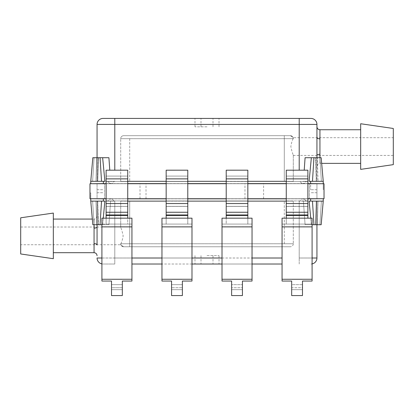 <?xml version="1.0" encoding="UTF-8"?>
<svg xmlns="http://www.w3.org/2000/svg" width="414" height="414" viewBox="0 0 414 414"><rect width="100%" height="100%" fill="white"/><g stroke="black" fill="none" stroke-linecap="round" stroke-linejoin="round"><path stroke-width="0.31" stroke-dasharray="2.07 1.55" d="M106.113 198.725L127.735 198.725L106.113 198.725L127.735 198.725L106.113 198.725L106.113 215.057L106.113 198.725L106.113 200.95L106.113 198.725L127.735 198.725L127.735 224.083L106.113 224.083L131.937 224.083L127.735 224.083L127.735 206.415L106.113 206.415L127.735 206.415L127.735 176.09L106.113 176.09L127.735 176.09L106.113 176.09L106.113 206.353L127.735 206.353L106.113 206.353L127.735 206.353L106.113 206.353L106.113 176.09L106.113 181.487L106.113 176.09L127.735 176.09L106.113 176.09L127.735 176.09L127.735 170.18L106.113 170.18L106.113 176.09L127.735 176.09L127.735 183.712L127.735 176.09L106.113 176.09L106.113 170.18L106.113 212.247L127.735 212.263L106.113 212.263L106.113 218.173L101.911 218.173L101.911 224.083L106.113 224.083L106.113 218.173L127.735 218.173L101.911 218.173L131.937 218.173L127.735 218.173L131.937 218.173L131.937 281.054L122.327 281.054L122.327 289.665L122.327 284.656L111.521 284.656L111.521 289.665L111.521 281.054L101.911 281.054L111.521 281.054L111.521 289.665L111.521 284.656L122.327 284.656L122.327 287.72L111.521 287.72L111.521 284.656L111.521 287.72L122.327 287.72L122.327 295.575L122.327 281.054L131.937 281.054L131.937 279.264L131.937 281.054L122.327 281.054L122.327 295.575L111.521 295.575L111.521 281.054L101.911 281.054L101.911 218.173L101.911 279.264L131.937 279.264L131.937 218.173L131.937 224.083L101.911 224.083L101.911 279.264L131.937 279.264L101.911 279.264M106.113 218.173L106.113 224.083L106.113 215.057L106.113 224.083L101.911 224.083L131.937 224.083L131.937 279.264M106.113 183.712L127.735 183.712L106.113 183.712L127.735 183.712L106.113 183.712L106.113 176.09L106.113 183.712L106.113 181.487L106.113 183.712L127.735 183.712L127.735 176.09L127.735 198.725M106.113 200.95L106.113 206.353L106.113 200.95L127.735 200.95L106.113 200.95M127.735 218.173L127.735 183.712M207 255.609L219.011 255.609L207 255.609M207 264.018L219.011 264.018L207 264.018M303.079 198.725L303.483 198.725L303.079 198.725M110.921 198.725L110.517 198.725L110.921 198.725M303.079 201.126L306.386 201.126L303.079 201.126M110.921 201.126L107.614 201.126L110.921 201.126M316.938 192.722L310.629 192.722L316.938 192.722M310.748 218.173L311.354 224.73L321.176 224.73L319.934 224.73L321.176 224.73L323.241 201.126L316.938 201.126L316.938 224.73L316.938 201.126L316.265 201.126L321.393 201.126L299.203 201.126L309.108 201.126L311.354 224.73L312.089 224.73M97.062 192.722L103.371 192.722L97.062 192.722M101.911 224.73L108.913 224.73L110.6 201.126L114.797 201.126L110.6 201.126L108.913 224.73L102.646 224.73L104.892 201.126L110.6 201.126L90.759 201.126L97.062 201.126L90.759 201.126L90.759 192.722L90.759 198.725M120.707 227.436L120.707 201.126L284.289 201.126L120.707 201.126L120.707 227.436C121.483 228.926 122.301 231.742 123.149 235.882C122.575 239.437 121.794 242.066 120.81 243.763L120.707 244.746L20.7 244.746L20.7 227.017L20.7 244.746M94.066 224.73L92.607 201.126L94.066 224.73L92.824 224.73L98.066 224.73L97.569 201.126L97.062 201.126L97.735 201.126L98.066 224.73L108.913 224.73L96.648 224.73L95.976 201.126L97.569 201.126L92.607 201.126L95.976 201.126L96.648 224.73L94.066 224.73L94.061 219.068L92.327 219.068M53.328 252.695L53.328 219.068L53.328 252.695M103.252 218.173L102.646 224.73L97.062 224.73L97.062 201.126L103.371 201.126L97.062 201.126L97.062 224.73L92.824 224.73L90.759 201.126M293.293 201.126L284.289 201.126L293.293 201.126L293.293 243.763L293.293 201.126M127.735 201.126L286.265 201.126M247.836 201.126L226.215 201.126M187.785 201.126L166.164 201.126M305.087 224.73L315.934 224.73L316.431 201.126L315.934 224.73L315.603 224.73L317.352 224.73L318.024 201.126L317.352 224.73L319.934 224.73L305.087 224.73L303.4 201.126L305.087 224.73L311.354 224.73L305.087 224.73M97.062 244.964L97.062 226.8M97.062 244.746L97.062 227.017M131.937 264.018L282.063 264.018M252.038 264.018L222.013 264.018M191.987 264.018L161.962 264.018M101.911 258.01L114.797 258.01L114.797 264.018L103.07 264.018L114.797 264.018L114.797 201.126L114.797 258.01L131.937 258.01M123.651 246.765L290.292 246.765L123.651 246.765A3.001 2.996 -90 0 1 120.707 244.327M98.397 224.73L98.066 224.73L98.397 224.73L97.74 201.126L98.408 224.73M53.328 213.07L53.328 258.698M20.7 217.795L20.7 253.968M123.776 246.765A3.001 2.97 -90 0 1 120.81 243.763L129.711 243.763L129.711 201.126L129.711 246.765L129.711 243.763L293.293 243.763L120.707 243.763A3.001 3.001 0 0 0 123.708 246.765A3.001 3.001 0 0 1 120.707 243.763L120.707 244.746L123.548 246.765M282.063 258.01L97.062 258.01A6.003 6.003 0 0 0 103.07 264.018A6.003 6.003 0 0 1 101.911 263.904M310.93 264.018A6.003 6.003 0 0 0 312.089 263.904A6.003 6.003 0 0 1 310.93 264.018M293.293 243.763A3.001 3.001 0 0 1 290.292 246.765A3.001 3.001 0 0 0 293.293 243.763M226.215 170.19L226.215 212.247L247.836 212.263L247.836 170.19L247.836 176.09L226.215 176.09L247.836 176.09L247.836 206.353L226.215 206.353L247.836 206.353L226.215 206.353L247.836 206.353L247.836 176.09L247.836 181.487L247.836 176.09L226.215 176.09L247.836 176.09L226.215 176.09L247.836 176.09L226.215 176.09L226.215 170.18L247.836 170.19L226.215 170.18L247.836 170.18L226.215 170.18L226.215 183.712L226.215 176.09L247.836 176.09L247.836 170.18M247.836 212.247L226.215 212.247L226.215 218.173L252.038 218.173L252.038 224.083L247.836 224.083L247.836 212.263L226.215 212.263L247.836 212.263M222.013 279.264L222.013 226.784L252.038 226.784L222.013 226.784L222.013 218.173L222.013 224.083L252.038 224.083L222.013 224.083L247.836 224.083L247.836 206.415L226.215 206.415L247.836 206.415L247.836 224.083L252.038 224.083L252.038 281.054L252.038 218.173L222.013 218.173L226.215 218.173L226.215 224.083L222.013 224.083L222.013 281.054L222.013 218.173L252.038 218.173L252.038 281.054L242.428 281.054L252.038 281.054L242.428 281.054L242.428 295.575L242.428 281.054L242.428 289.665L242.428 284.656L231.623 284.656L242.428 284.656L242.428 287.72L231.623 287.72L242.428 287.72L242.428 295.575L231.623 295.575L231.623 281.054L222.013 281.054L231.623 281.054L231.623 295.575L231.623 281.054L222.013 281.054L222.013 279.264L252.038 279.264M226.215 215.057L226.215 176.09L226.215 206.353L226.215 198.725L247.836 198.725L247.836 206.353L247.836 198.725L226.215 198.725L226.215 200.95L247.836 200.95L247.836 198.725L226.215 198.725L247.836 198.725L247.836 200.95L226.215 200.95L247.836 200.95L226.215 200.95L226.215 215.373L226.215 215.057L247.836 215.057L226.215 215.057M247.836 218.173L247.836 224.083L226.215 224.083L226.215 218.173M247.836 183.712L247.836 181.487L247.836 183.712L226.215 183.712L247.836 183.712L226.215 183.712L226.215 176.09L226.215 183.712L247.836 183.712L247.836 181.487L247.836 183.712L226.215 183.712M247.836 206.415L247.836 200.95L247.836 206.415M143.011 198.787L136.651 198.787L143.011 198.787M143.011 198.725L136.651 198.725L143.011 198.725M143.011 183.656L136.651 183.656L143.011 183.656M143.011 183.712L136.651 183.712L143.011 183.712M254.284 183.712L241.973 183.712L254.284 183.712M254.284 198.725L241.973 198.725L254.284 198.725M195.889 183.656L158.06 183.656M315.991 183.656L278.161 183.656M166.164 170.18L166.164 206.353L166.164 200.95L187.785 200.95L166.164 200.95L187.785 200.95L166.164 200.95L166.164 198.725L187.785 198.725L187.785 215.057L187.785 198.725L187.785 200.95L187.785 198.725L166.164 198.725L187.785 198.725L166.164 198.725L166.164 224.083L191.987 224.083L191.987 226.784L161.962 226.784L161.962 224.083L161.962 281.054L161.962 218.173L161.962 224.083L161.962 218.173L191.987 218.173L191.987 224.083L161.962 224.083L191.987 224.083L161.962 224.083L166.164 224.083L166.164 206.415L187.785 206.415L166.164 206.415L166.164 176.09L166.164 183.712L187.785 183.712L187.785 176.09L187.785 183.712L166.164 183.712L187.785 183.712L187.785 176.09L166.164 176.09L187.785 176.09L187.785 206.353L166.164 206.353L187.785 206.353L166.164 206.353L187.785 206.353L187.785 176.09L187.785 183.712L166.164 183.712L166.164 176.09L187.785 176.09L166.164 176.09L187.785 176.09L166.164 176.09L166.164 170.18L166.164 212.247L187.785 212.263L187.785 170.19L187.785 176.09L166.164 176.09L166.164 181.487L166.164 176.09L187.785 176.09L187.785 170.18L166.164 170.18L187.785 170.18M286.265 183.712L307.887 183.712L286.265 183.712L307.887 183.712L286.265 183.712L286.265 176.09L286.265 183.712L286.265 181.487L286.265 183.712L307.887 183.712L307.887 176.09L286.265 176.09L307.887 176.09L286.265 176.09L286.265 206.353L307.887 206.353L286.265 206.353L307.887 206.353L286.265 206.353L286.265 176.09L286.265 181.487L286.265 176.09L307.887 176.09L286.265 176.09L307.887 176.09L307.887 170.18L286.265 170.18L286.265 176.09L307.887 176.09L307.887 181.487L307.887 176.09L286.265 176.09L286.265 170.18L286.265 212.247L307.887 212.263L286.265 212.263L286.265 218.173L282.063 218.173L282.063 224.083L286.265 224.083L286.265 218.173L307.887 218.173L282.063 218.173L312.089 218.173L307.887 218.173L312.089 218.173L312.089 281.054L302.479 281.054L302.479 289.665L302.479 284.656L291.673 284.656L291.673 289.665L291.673 281.054L282.063 281.054L291.673 281.054L291.673 289.665L291.673 284.656L302.479 284.656L302.479 287.72L291.673 287.72L291.673 284.656L291.673 287.72L302.479 287.72L302.479 295.575L302.479 281.054L312.089 281.054L312.089 279.264L312.089 281.054L302.479 281.054L302.479 295.575L291.673 295.575L291.673 281.054L282.063 281.054L282.063 218.173L282.063 279.264L312.089 279.264L312.089 218.173L312.089 224.083L282.063 224.083L282.063 279.264L312.089 279.264L282.063 279.264M324.027 183.712L89.973 183.712L104.571 183.712L89.973 183.712L104.571 183.712L89.973 183.712L89.973 198.725L89.973 183.712L89.973 198.725L97.062 198.725L89.973 198.725L89.973 183.712L89.973 198.725L324.027 198.725L324.027 183.712L324.027 198.725L324.027 183.712L324.027 198.725L316.938 198.725L324.027 198.725L324.027 183.712M255.94 183.656L218.111 183.656M135.839 183.656L98.009 183.656M286.265 198.725L286.265 215.057L286.265 206.415L307.887 206.415L286.265 206.415L286.265 198.725L307.887 198.725L307.887 206.353L307.887 176.09L307.887 206.353L307.887 198.725L286.265 198.725L286.265 206.353L286.265 198.725L307.887 198.725M97.062 198.725L321.026 198.725L92.974 198.725L107.573 198.725L92.974 198.725L107.573 198.725L97.062 198.725L97.062 183.712L92.974 183.712L321.026 183.712L92.974 183.712L107.573 183.712L92.974 183.712L107.573 183.712L97.062 183.712L97.062 198.844L107.573 198.844L97.062 198.725M316.938 198.725L306.427 198.725L321.026 198.725L306.427 198.725L316.938 198.725L316.938 183.712L321.026 183.712L306.427 183.712L321.026 183.712L306.427 183.712L316.938 183.712L316.938 198.844L306.427 198.844L316.938 198.725M135.839 198.787L98.009 198.787M195.889 198.787L158.06 198.787M255.94 198.787L218.111 198.787M315.991 198.787L278.161 198.787M226.215 183.656L247.836 183.656M286.265 183.656L307.887 183.656M160.461 183.656L200.097 183.656L160.461 183.712M166.164 183.656L187.785 183.656M100.411 183.656L140.041 183.656L100.411 183.712M106.113 183.656L127.735 183.656M313.589 183.656L273.959 183.712L313.589 183.656M260.147 183.656L213.903 183.712L260.147 183.656M260.147 198.787L213.903 198.787L260.147 198.787M226.215 198.787L247.836 198.787M320.198 198.787L273.959 198.787L320.198 198.787M286.265 198.787L307.887 198.787M200.097 198.787L153.853 198.725L200.097 198.787M166.164 198.787L187.785 198.787M140.041 198.787L93.802 198.725L140.041 198.787M106.113 198.787L127.735 198.787M254.284 183.593L241.973 183.593L254.284 183.593M146.949 183.712L141.547 183.712L146.949 183.712M146.949 183.593L141.547 183.593L146.949 183.593M321.026 183.712L92.974 183.712M106.113 183.593L127.735 183.593M166.164 183.593L187.785 183.593M226.215 183.593L247.836 183.593M286.265 183.593L307.887 183.593M316.938 183.593L306.427 183.593L316.938 183.593M254.284 198.844L241.973 198.844L254.284 198.844M307.887 198.844L286.265 198.844M247.836 198.844L226.215 198.844M187.785 198.844L166.164 198.844M127.735 198.844L106.113 198.844M92.974 198.725L321.026 198.725M110.372 183.656L113.819 183.656L110.372 183.656M110.372 183.712L113.819 183.712L110.372 183.712M247.836 176.09L247.836 181.487L247.836 176.09M226.215 198.725L247.836 198.725M187.785 212.247L166.164 212.247L166.164 218.173L161.962 218.173L191.987 218.173L187.785 218.173L187.785 212.263L166.164 212.263L187.785 212.263M171.572 284.656L182.377 284.656L182.377 289.665L182.377 281.054L191.987 281.054L191.987 279.264L191.987 281.054L182.377 281.054L182.377 295.575L182.377 284.656L171.572 284.656L171.572 287.72L182.377 287.72L171.572 287.72L171.572 295.575L171.572 281.054L161.962 281.054L171.572 281.054L171.572 289.665L171.572 281.054L161.962 281.054L161.962 279.264L191.987 279.264L191.987 218.173L191.987 281.054L182.377 281.054L182.377 295.575L171.572 295.575L171.572 284.656M187.785 218.173L187.785 224.083L187.785 215.057L187.785 224.083L187.785 218.173L166.164 218.173L166.164 224.083L166.164 218.173M187.785 200.95L187.785 206.353L187.785 200.95M286.265 218.173L286.265 224.083L307.887 224.083L286.265 224.083L286.265 215.057L307.887 215.057L307.887 200.95L286.265 200.95L307.887 200.95L286.265 200.95L307.887 200.95L307.887 215.373L307.887 215.057L286.265 215.057L286.265 224.083L282.063 224.083L312.089 224.083L307.887 224.083L312.089 224.083L312.089 279.264M307.887 218.173L307.887 183.712M286.265 170.18L307.887 170.19M307.887 212.247L286.265 212.247L307.887 212.263M106.113 170.18L127.735 170.19M127.735 212.247L106.113 212.247L127.735 212.263M207 126.829L194.989 126.829L207 126.829M207 118.425L194.989 118.425L207 118.425M110.921 183.712L110.517 183.712L110.921 183.712M303.079 183.712L303.483 183.712L303.079 183.712M110.921 181.311L107.614 181.311L110.921 181.311M303.079 181.311L306.386 181.311L303.079 181.311M97.062 189.721L103.371 189.721L97.062 189.721M97.062 157.713L97.062 181.311L114.797 181.311L104.892 181.311L102.646 157.713L98.066 157.713L97.569 181.311L95.976 181.311L97.569 181.311L98.066 157.713L98.397 157.713L96.648 157.713L95.976 181.311L92.607 181.311L97.062 181.311L92.607 181.311L95.976 181.311L96.648 157.713L94.066 157.713L108.913 157.713L109.788 170.18M316.938 189.721L310.629 189.721L316.938 189.721M319.934 157.713L321.393 181.311L319.934 157.713L321.176 157.713L315.934 157.713L317.352 157.713L318.024 181.311L317.352 157.713L319.934 157.713L319.939 163.37C318.133 163.535 317.129 164.534 316.938 166.376L316.938 181.311L310.629 181.311L316.938 181.311L316.938 157.713L311.354 157.713L315.934 157.713L316.431 181.311L316.938 181.311L316.265 181.311L321.393 181.311L316.431 181.311L315.934 157.713L311.354 157.713L309.108 181.311L303.4 181.311L323.241 181.311L316.938 181.311L323.241 181.311L323.241 189.721L323.241 183.712M293.293 155.002L293.293 181.311L129.711 181.311L293.293 181.311L293.293 155.002C292.517 153.516 291.699 150.701 290.851 146.556C291.425 143.001 292.206 140.377 293.19 138.674L293.293 137.691L393.3 137.691L393.3 155.426L393.3 137.691M319.939 129.742L319.939 163.37L321.673 163.37M360.672 129.742L360.672 163.37L360.672 129.742M120.707 181.311L129.711 181.311L120.707 181.311L120.707 138.674L120.707 181.311M286.265 181.311L127.735 181.311M310.629 181.311L312.477 181.311L310.629 181.311L310.629 189.721L310.629 183.593M166.164 181.311L187.785 181.311M226.215 181.311L247.836 181.311M311.354 157.713L305.087 157.713L304.212 170.18M316.938 166.376L316.938 126.741M316.938 137.474L316.938 155.638M97.062 124.428L316.938 124.428A6.003 6.003 0 0 0 310.93 118.425L103.07 118.425A6.003 6.003 0 0 0 97.062 124.428L97.062 181.311L90.759 181.311L92.607 181.311L90.759 181.311L92.824 157.713L102.646 157.713M290.349 135.673L123.708 135.673L290.349 135.673A3.001 2.996 90 0 1 293.293 138.11M315.603 157.713L315.934 157.713L315.603 157.713L316.26 181.311L315.592 157.713M316.938 157.713L321.176 157.713L323.241 181.311M360.672 169.373L360.672 123.745M393.3 164.643L393.3 128.469M290.224 135.673A3.001 2.97 90 0 1 293.19 138.674L284.289 138.674L284.289 181.311L284.289 135.673L284.289 138.674L120.707 138.674L293.293 138.674A3.001 3.001 0 0 0 290.292 135.673A3.001 3.001 0 0 1 293.293 138.674L293.293 137.691L290.452 135.673M120.707 138.674A3.001 3.001 0 0 1 123.708 135.673A3.001 3.001 0 0 0 120.707 138.674A3.001 3.001 0 0 1 123.708 135.673M161.962 279.264L161.962 226.784L191.987 226.784L191.987 279.264L161.962 279.264L191.987 279.264M166.164 198.725L187.785 198.725M166.164 183.712L187.785 183.712M127.735 215.057L106.113 215.057L127.735 215.057M131.937 226.784L101.911 226.784L131.937 226.784M127.735 215.373L106.113 215.373L127.735 215.373M127.735 203.647L106.113 203.647L127.735 203.647M127.735 178.791L106.113 178.791L127.735 178.791M106.113 181.487L127.735 181.487L106.113 181.487M303.079 199.077L304.337 199.077L303.079 199.077M110.921 199.077L109.663 199.077L110.921 199.077M100.064 224.73L101.523 201.126M316.938 258.01L299.203 258.01L299.203 201.126L299.203 258.01L312.089 258.01M161.962 258.01L191.987 258.01M222.013 258.01L252.038 258.01M284.289 243.763L284.289 201.126L284.289 243.763M319.934 224.73L321.393 201.126L319.934 224.73M313.936 224.73L312.477 201.126M97.062 216.067C96.871 217.904 95.867 218.908 94.061 219.068L94.061 252.695M299.203 264.018L299.203 258.01L299.203 264.018M226.215 178.884L247.836 178.884M226.215 203.553L247.836 203.553M226.215 214.964L247.836 214.964M226.215 215.471L247.836 215.471M222.013 226.877L252.038 226.877M226.215 215.373L247.836 215.373L226.215 215.373M226.215 203.647L247.836 203.647L226.215 203.647M226.215 178.791L247.836 178.791L226.215 178.791M247.836 181.487L226.215 181.487L247.836 181.487M166.164 178.884L187.785 178.884M166.164 203.553L187.785 203.553M166.164 215.057L187.785 215.057L166.164 215.057M166.164 214.964L187.785 214.964M166.164 215.471L187.785 215.471M161.962 226.877L191.987 226.877M166.164 215.373L187.785 215.373L166.164 215.373M166.164 203.647L187.785 203.647L166.164 203.647M166.164 178.791L187.785 178.791L166.164 178.791M187.785 181.487L166.164 181.487L187.785 181.487M312.089 226.784L282.063 226.784L312.089 226.784M307.887 215.373L286.265 215.373L307.887 215.373M307.887 203.647L286.265 203.647L307.887 203.647M307.887 178.791L286.265 178.791L307.887 178.791M286.265 181.487L307.887 181.487L286.265 181.487M286.265 178.884L307.887 178.884M286.265 203.553L307.887 203.553M286.265 214.964L307.887 214.964M286.265 215.471L307.887 215.471M282.063 226.877L312.089 226.877M106.113 178.884L127.735 178.884M106.113 203.553L127.735 203.553M106.113 214.964L127.735 214.964M106.113 215.471L127.735 215.471M101.911 226.877L131.937 226.877M110.921 183.361L109.663 183.361L110.921 183.361M303.079 183.361L304.337 183.361L303.079 183.361M313.936 157.713L312.477 181.311M114.797 170.18L114.797 118.425M299.203 170.18L299.203 118.425M129.711 138.674L129.711 181.311L129.711 138.674M94.066 157.713L92.607 181.311L94.066 157.713M100.064 157.713L101.523 181.311M293.293 138.674A3.001 3.001 0 0 0 290.292 135.673M122.327 289.665L111.521 289.665L122.327 289.665M200.997 255.609L200.997 264.018M219.011 255.609L219.011 264.018M301.827 199.077L302.681 198.725L301.827 199.077L299.777 201.126L301.827 199.077M109.663 199.077L110.517 198.725L109.663 199.077L107.614 201.126L109.663 199.077M112.173 199.077L114.223 201.126L112.173 199.077L111.319 198.725L112.173 199.077M304.337 199.077L306.386 201.126L304.337 199.077L303.483 198.725L304.337 199.077M310.629 198.844L310.629 201.126M120.707 227.017L20.7 227.017M323.241 201.126L323.241 198.725M103.371 201.126L103.371 198.844M316.26 201.126L315.592 224.73L316.26 201.126M194.989 255.609L194.989 264.018M213.003 255.609L213.003 264.018M231.623 289.665L242.428 289.665L231.623 289.665M244.974 198.725L244.974 183.712M104.571 198.725L104.571 183.712L104.571 198.725M309.429 198.725L309.429 183.712L309.429 198.725M263.594 198.725L263.594 183.712M140.01 198.725L140.01 183.712M146.013 198.725L146.013 183.712M171.572 289.665L182.377 289.665L171.572 289.665M302.479 289.665L291.673 289.665L302.479 289.665M213.003 126.829L213.003 118.425M194.989 126.829L194.989 118.425M112.173 183.361L111.319 183.712L112.173 183.361L114.223 181.311L112.173 183.361M304.337 183.361L303.483 183.712L304.337 183.361L306.386 181.311L304.337 183.361M301.827 183.361L299.777 181.311L301.827 183.361L302.681 183.712L301.827 183.361M109.663 183.361L107.614 181.311L109.663 183.361L110.517 183.712L109.663 183.361M103.371 183.593L103.371 181.311M293.293 155.426L393.3 155.426M90.759 181.311L90.759 183.712M97.74 181.311L98.408 157.713L97.74 181.311M219.011 126.829L219.011 118.425M200.997 126.829L200.997 118.425"/><path stroke-width="0.62" d="M127.735 170.18L106.113 170.19L127.735 170.18L127.735 218.173M106.113 218.173L106.113 170.19M106.113 212.247L127.735 212.247L106.113 212.263M131.937 281.054L131.937 218.173L101.911 218.173L101.911 281.054L111.521 281.054L111.521 295.575L122.327 295.575L122.327 281.054L131.937 281.054M90.759 198.725L90.759 201.126L104.892 201.126L103.252 218.173M312.477 201.126L323.241 201.126L321.176 224.73L313.936 224.73L312.477 201.126L309.108 201.126L310.748 218.173M20.7 253.968L20.7 217.795L53.328 213.07L53.328 258.698L20.7 253.968M92.327 219.068L53.328 219.068M97.062 227.017L97.062 244.964A3.001 1.377 180 0 0 94.061 243.587L94.061 252.695L53.328 252.695M90.759 201.126L92.824 224.73L101.911 224.73M286.265 201.126L247.836 201.126M226.215 201.126L187.785 201.126M166.164 201.126L127.735 201.126M316.938 258.01L316.938 224.73L316.938 258.01A6.003 6.003 0 0 1 312.089 263.904A6.003 6.003 0 0 0 316.938 258.01L312.089 258.01M97.062 226.8L97.062 224.73L97.062 226.8A3.001 1.377 0 0 1 94.061 228.176L94.061 224.73M282.063 264.018L252.038 264.018M222.013 264.018L191.987 264.018M161.962 264.018L131.937 264.018M312.089 224.73L313.936 224.73M101.911 258.01L97.062 258.01A6.003 6.003 0 0 0 101.911 263.904M106.113 198.725L89.973 198.725L89.973 183.712L106.113 183.712M127.735 183.712L166.164 183.712M187.785 183.712L226.215 183.712M247.836 183.712L286.265 183.712M307.887 183.712L324.027 183.712L324.027 198.725L307.887 198.725M127.735 198.725L166.164 198.725M187.785 198.725L226.215 198.725M247.836 198.725L286.265 198.725M218.111 183.656L226.215 183.656M247.836 183.656L255.94 183.656M278.161 183.656L286.265 183.656M307.887 183.656L315.991 183.656M158.06 183.656L160.461 183.712M160.461 183.656L166.164 183.656M187.785 183.656L195.889 183.656M98.009 183.656L100.411 183.712M100.411 183.656L106.113 183.656M127.735 183.656L133.437 183.712M133.437 183.656L135.839 183.656M247.836 198.787L255.94 198.787M218.111 198.787L226.215 198.787M307.887 198.787L315.991 198.787M278.161 198.787L286.265 198.787M187.785 198.787L195.889 198.787M158.06 198.787L166.164 198.787M127.735 198.787L135.839 198.787M98.009 198.787L106.113 198.787M92.974 183.712L106.113 183.593M127.735 183.593L166.164 183.593M187.785 183.593L226.215 183.593M247.836 183.593L286.265 183.593M307.887 183.593L321.026 183.712M321.026 198.725L307.887 198.844M286.265 198.844L247.836 198.844M226.215 198.844L187.785 198.844M166.164 198.844L127.735 198.844M106.113 198.844L92.974 198.725M247.836 170.18L226.215 170.19L247.836 170.18L247.836 218.173M226.215 218.173L226.215 170.19M226.215 212.247L247.836 212.247L226.215 212.263M252.038 281.054L252.038 218.173L222.013 218.173L222.013 281.054L231.623 281.054L231.623 295.575L242.428 295.575L242.428 281.054L252.038 281.054M307.887 170.18L286.265 170.19L307.887 170.18L307.887 218.173M286.265 218.173L286.265 170.19M286.265 212.247L307.887 212.247L286.265 212.263M312.089 281.054L312.089 218.173L282.063 218.173L282.063 281.054L291.673 281.054L291.673 295.575L302.479 295.575L302.479 281.054L312.089 281.054M323.241 183.712L323.241 181.311L309.108 181.311L311.354 157.713L305.087 157.713L311.354 157.713L305.087 157.713L304.212 170.18M101.523 181.311L90.759 181.311L92.824 157.713L100.064 157.713L101.523 181.311L104.892 181.311L102.646 157.713L100.064 157.713M393.3 128.469L393.3 164.643L360.672 169.373L360.672 123.745L393.3 128.469M321.673 163.37L360.672 163.37M323.241 181.311L321.176 157.713L316.938 157.713L316.938 137.474A3.001 1.377 -0 0 0 319.939 138.85L319.939 129.742L360.672 129.742M127.735 181.311L166.164 181.311M187.785 181.311L226.215 181.311M247.836 181.311L286.265 181.311M102.646 157.713L108.913 157.713L102.646 157.713L108.913 157.713L109.788 170.18M319.939 129.742C318.133 129.582 317.129 128.583 316.938 126.741L316.938 137.474L316.938 124.428L114.797 124.428L114.797 118.425L103.07 118.425A6.003 6.003 0 0 0 97.062 124.428L97.062 157.713M316.938 157.713L316.938 155.638L316.938 157.713L311.354 157.713M114.797 118.425L310.93 118.425A6.003 6.003 0 0 1 316.938 124.428L316.938 137.474M316.938 155.638A3.001 1.377 180 0 1 319.939 154.262L319.939 157.713M187.785 170.18L166.164 170.19L187.785 170.18L187.785 218.173M166.164 218.173L166.164 170.19M166.164 212.247L187.785 212.247L166.164 212.263M191.987 281.054L191.987 218.173L161.962 218.173L161.962 281.054L171.572 281.054L171.572 295.575L182.377 295.575L182.377 281.054L191.987 281.054M127.735 178.884L106.113 178.884M127.735 203.553L106.113 203.553M131.937 279.264L101.911 279.264M127.735 214.964L106.113 214.964M127.735 215.471L106.113 215.471M131.937 226.877L101.911 226.877M94.061 243.587L94.061 228.176M131.937 258.01L161.962 258.01M191.987 258.01L222.013 258.01M252.038 258.01L282.063 258.01M100.064 224.73L101.523 201.126M247.836 178.884L226.215 178.884M247.836 203.553L226.215 203.553M252.038 279.264L222.013 279.264M247.836 214.964L226.215 214.964M247.836 215.471L226.215 215.471M252.038 226.877L222.013 226.877M307.887 178.884L286.265 178.884M307.887 203.553L286.265 203.553M312.089 279.264L282.063 279.264M307.887 214.964L286.265 214.964M307.887 215.471L286.265 215.471M312.089 226.877L282.063 226.877M319.939 138.85L319.939 154.262M103.07 118.425A6.003 6.003 0 0 0 97.062 124.428L114.797 124.428L114.797 170.18M299.203 118.425L299.203 170.18M313.936 157.713L312.477 181.311M316.938 124.428A6.003 6.003 0 0 0 310.93 118.425M187.785 178.884L166.164 178.884M187.785 203.553L166.164 203.553M191.987 279.264L161.962 279.264M187.785 214.964L166.164 214.964M187.785 215.471L166.164 215.471M191.987 226.877L161.962 226.877M310.629 198.844L310.629 201.126M323.241 198.725L323.241 201.126M103.371 198.844L103.371 201.126M94.061 252.695C95.867 252.856 96.871 253.86 97.062 255.697M103.371 183.593L103.371 181.311M90.759 183.712L90.759 181.311M310.629 183.593L310.629 181.311"/></g></svg>
